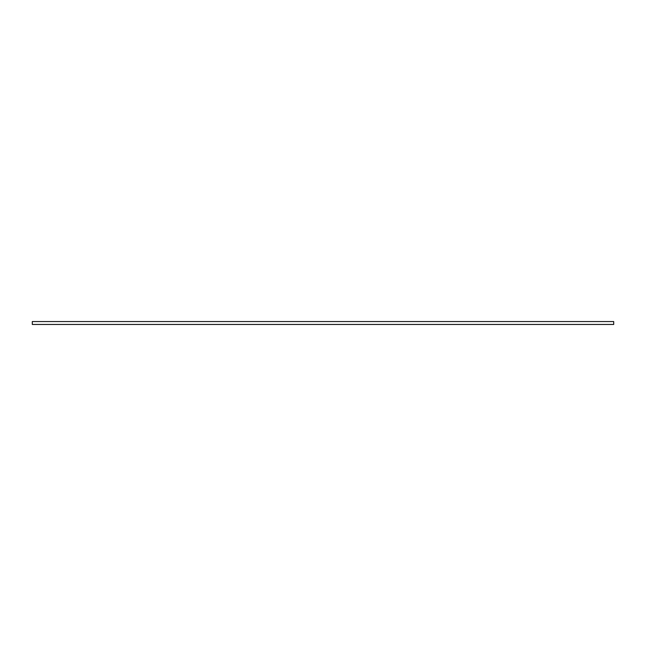 <?xml version="1.0" encoding="UTF-8"?>
<svg xmlns="http://www.w3.org/2000/svg" width="646" height="646" viewBox="0 0 646 646"><rect width="100%" height="100%" fill="white"/><g stroke="black" fill="none" stroke-linecap="round" stroke-linejoin="round"><path stroke-width="0.48" stroke-dasharray="3.23 2.42" d="M32.3 324.454L613.7 324.454L613.7 321.546L32.3 321.546L32.3 324.454L32.3 321.546L613.7 321.546L613.7 324.454L32.3 324.454"/><path stroke-width="0.97" d="M613.7 321.546L32.3 321.546L613.7 321.546L613.7 324.454L32.3 324.454L32.3 321.546L32.3 324.454L613.7 324.454L613.7 321.546"/></g></svg>
